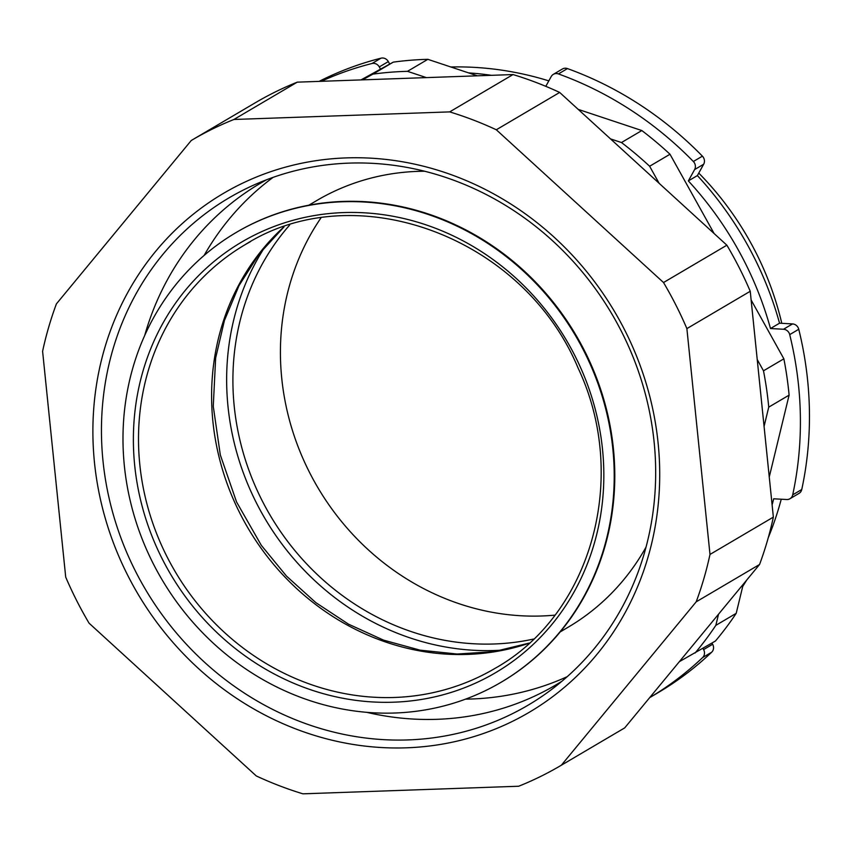 <?xml version="1.0" encoding="UTF-8"?>
<svg xmlns="http://www.w3.org/2000/svg" width="852" height="852" viewBox="0 0 852 852"><rect width="100%" height="100%" fill="white"/><g stroke="black" fill="none" stroke-linecap="round" stroke-linejoin="round"><path stroke-width="1.28" d="M679.353 661.674L715.446 641.013A351.343 323.153 59.5 0 0 736.203 613.344L715.84 625.347A351.343 323.153 59.5 0 1 695.072 653.015M715.84 625.347L718.534 614.196M764.074 426.383L768.738 407.139L789.101 395.136L769.249 477.013M757.236 359.565L763.488 370.812A351.343 323.153 59.5 0 1 768.738 407.139M659.128 183.297L649.629 166.246L670.002 154.244L714.146 233.576M610.533 138.908L621.47 142.54A351.343 323.153 59.5 0 1 649.629 166.246M426.351 77.607L407.48 71.334L427.842 59.331L477.376 75.817M362.505 79.854L372.878 74.145A351.343 323.153 59.5 0 1 407.48 71.334M763.488 370.812L783.861 358.809A351.343 323.153 59.5 0 1 789.101 395.136M621.47 142.54L641.833 130.548A351.343 323.153 59.5 0 1 670.002 154.244M372.878 74.145L393.251 62.143A351.343 323.153 59.5 0 1 427.842 59.331M360.992 79.907L393.251 62.143M578.199 109.376L641.833 130.548M751.134 300.021L783.861 358.809M743.253 584.248L736.203 613.344M698.768 173.084A294.068 270.478 59.5 0 1 781.785 323.323M560.595 765.66L623.952 728.322A363.058 333.931 -120.5 0 0 624.708 727.885L561.351 765.213L696.191 601.832A363.058 333.931 -120.5 0 0 709.993 554.439L686.882 328.606A363.058 333.931 -120.5 0 0 663.516 282.534L496.311 129.77A363.058 333.931 -120.5 0 0 449.675 111.889L233.906 119.482A363.058 333.931 -120.5 0 0 191.998 140.058A363.058 333.931 -120.5 0 0 191.253 140.505L56.402 303.887A363.058 333.931 -120.5 0 0 42.6 351.28L65.71 577.102A363.058 333.931 -120.5 0 0 89.077 623.185L256.282 775.948A363.058 333.931 -120.5 0 0 302.929 793.83L518.687 786.236A363.058 333.931 -120.5 0 0 560.595 765.66A363.058 333.931 -120.5 0 0 561.351 765.213M686.882 328.606L750.239 291.277L773.36 517.111A363.058 333.931 -120.5 0 1 759.558 564.493L696.191 601.832M773.36 517.111L709.993 554.439M191.998 140.058L255.355 102.73A363.058 333.931 -120.5 0 1 297.273 82.154L233.906 119.482M496.311 129.77L559.668 92.442A363.058 333.931 -120.5 0 0 513.032 74.561L449.675 111.889M750.239 291.277A363.058 333.931 -120.5 0 0 726.873 245.195L663.516 282.534M596.911 654.411A301.15 276.985 -120.5 0 0 587.316 272.427A301.15 276.985 -120.5 0 0 223.426 193.393A301.15 276.985 -120.5 0 0 137.651 593.471A301.15 276.985 -120.5 0 0 529.177 712.325A301.15 276.985 -120.5 0 0 596.911 654.411M759.558 564.493L624.708 727.885M297.273 82.154L513.032 74.561M559.668 92.442L726.873 245.195M389.726 64.092L388.331 61.589A6.688 6.156 59.5 0 0 381.036 58.17A349.671 321.619 -120.5 0 0 319.095 81.387M548.826 80.876A331.268 304.686 -120.5 0 0 450.825 66.978M553.353 74.337L562.405 69.001A6.688 6.156 59.5 0 1 567.464 68.586L558.422 73.922A6.688 6.156 -120.5 0 0 553.353 74.337A6.688 6.156 -120.5 0 0 551.233 76.52L545.802 86.329M772.104 504.916A331.268 304.686 -120.5 0 0 773.68 498.793L786.673 499.517A6.688 6.156 -120.5 0 0 789.942 498.739L798.995 493.404A6.688 6.156 59.5 0 0 801.753 489.517A349.671 321.619 -120.5 0 0 798.761 329.277A6.688 6.156 59.5 0 0 792.541 323.92L779.548 323.196A331.268 304.686 -120.5 0 0 697.383 175.576L703.667 164.244A6.688 6.156 59.5 0 0 702.399 156.161A349.671 321.619 -120.5 0 0 567.464 68.586M742.731 586.389A331.268 304.686 -120.5 0 0 746.767 579.978M768.27 537.676A331.268 304.686 -120.5 0 0 781.252 499.219M711.676 652.217L702.623 657.552A349.671 321.619 -120.5 0 1 649.671 697.639L657.893 692.793A349.671 321.619 -120.5 0 0 711.676 652.217A6.688 6.156 59.5 0 0 712.645 644.261L711.974 643.058M702.623 657.552A6.688 6.156 -120.5 0 0 703.592 649.597L702.921 648.393M789.942 498.739A6.688 6.156 -120.5 0 0 792.701 494.852A349.671 321.619 -120.5 0 0 789.708 334.612A6.688 6.156 -120.5 0 0 783.489 329.255L770.496 328.531A331.268 304.686 -120.5 0 0 688.341 180.912L694.614 169.58A6.688 6.156 -120.5 0 0 693.347 161.497A349.671 321.619 -120.5 0 0 558.422 73.922M491.519 75.317A331.268 304.686 -120.5 0 0 468.653 72.91M380.524 69.15L379.278 66.914A6.688 6.156 -120.5 0 0 371.983 63.506A349.671 321.619 -120.5 0 0 321.268 81.313M779.548 323.196L770.496 328.531M697.383 175.576L688.341 180.912M502.861 650.076A257.613 236.941 59.5 0 1 264.929 518.474A257.613 236.941 59.5 0 1 265.121 246.579M533.544 639.053A250.957 230.828 59.5 0 1 270.201 515.364A250.957 230.828 59.5 0 1 289.637 225.077M554.886 615.133A250.957 230.828 59.5 0 1 317.721 487.376A250.957 230.828 59.5 0 1 320.895 218.005M141.315 582.193A294.462 270.829 -120.5 0 0 528.038 705.222A294.462 270.829 -120.5 0 0 611.906 314.037A294.462 270.829 -120.5 0 0 229.081 197.824A294.462 270.829 -120.5 0 0 141.315 582.193M236.11 232.521L236.675 232.191A261 240.062 59.5 0 1 575.995 335.198A261 240.062 59.5 0 1 501.658 681.93L501.093 682.26A261 240.062 59.5 0 1 495.534 685.434A261 240.062 59.5 0 1 160.027 576.24A261 240.062 59.5 0 1 236.11 232.521A261 240.062 59.5 0 1 575.43 335.528A261 240.062 59.5 0 1 501.093 682.26M388.331 61.589L379.278 66.914M703.667 164.244L694.614 169.58M792.541 323.92L783.489 329.255M712.645 644.261L703.592 649.597M381.036 58.17L371.983 63.506M702.399 156.161L693.347 161.497M798.761 329.277L789.708 334.612M801.753 489.517L792.701 494.852M561.915 681.259L555.76 685.008A291.107 267.752 59.5 0 1 549.551 688.544A291.107 267.752 59.5 0 1 366.711 712.325M144.691 335.507A291.107 267.752 59.5 0 1 260.201 183.382A291.107 267.752 59.5 0 1 266.41 179.836M567.219 676.669A291.107 267.752 59.5 0 1 465.533 699.141M204.107 255.451A291.107 267.752 59.5 0 1 273.045 177.397M308.861 205.194L316.752 200.55A247.612 227.75 59.5 0 1 322.024 197.536A247.612 227.75 59.5 0 1 424.584 171.241M646.04 547.091A247.612 227.75 59.5 0 1 568.146 627.221L560.254 631.875M490.156 675.785A249.955 229.902 59.5 0 1 167.216 568.305A249.955 229.902 59.5 0 1 247.048 238.997A249.955 229.902 59.5 0 1 569.999 346.476A249.955 229.902 59.5 0 1 490.156 675.785M245.11 244.694C355.38 174.649 523.416 236.675 578.103 368.075C629.777 477.312 591.544 614.505 494.81 668.49A245.94 226.206 59.5 0 1 489.57 671.472A245.94 226.206 59.5 0 1 173.414 568.582A245.94 226.206 59.5 0 1 245.11 244.694A245.94 226.206 59.5 0 1 250.36 241.712M529.113 643.207A245.94 226.206 59.5 0 1 248.156 528.357A245.94 226.206 59.5 0 1 283.854 226.941M260.201 183.382L266.463 179.815M284.025 226.888L259.093 254.066L239.039 285.558L224.417 320.522L215.641 358.053L213.266 406.34L220.327 454.989L236.558 501.966L261.308 545.323L286.496 576.101L315.836 602.63L348.489 624.165L383.549 640.129L420.1 650.161L457.204 654.027L493.904 651.642L529.252 643.079"/></g></svg>
